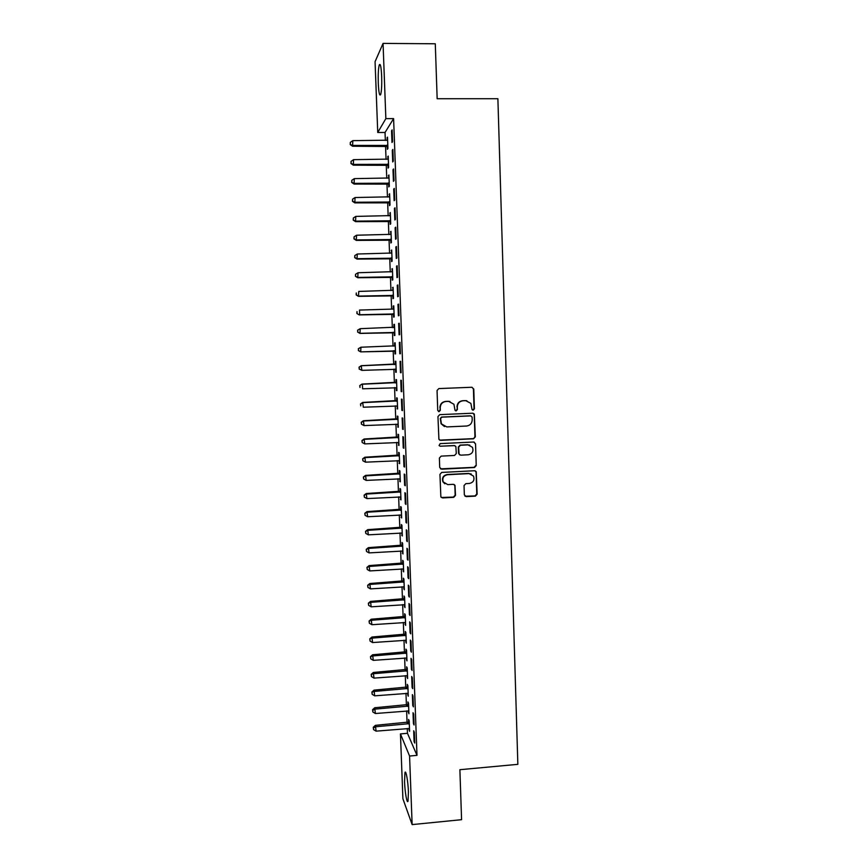 <?xml version="1.0" encoding="UTF-8"?>
<svg xmlns="http://www.w3.org/2000/svg" width="868" height="868" viewBox="0 0 868 868"><rect width="100%" height="100%" fill="white"/><g stroke="black" fill="none" stroke-linecap="round" stroke-linejoin="round"><path stroke-width="1.3" d="M473.179 410.163L474.416 408.806L473.776 389.048L471.888 387.258L438.828 388.582L437.049 390.524L437.732 410.39L439.067 411.638L440.315 410.271L440.228 407.71C440.456 404.076 442.354 402.003 445.913 401.483L448.669 401.374L453.921 404.238L455.016 410.271L456.156 410.9L457.403 409.544L457.317 406.983C457.555 403.349 459.443 401.287 462.98 400.777L465.725 400.658L470.857 403.37L472.051 409.566L473.179 410.163M472.659 410.076L474.047 408.73L473.407 389.005L472.008 387.258M438.524 411.541L440 410.195L440.228 407.71M455.635 410.814L457.056 409.457L457.317 406.983M404.553 781.721L404.955 772.618C405.899 769.308 408.079 781.374 408.427 792.028L408.025 801.11C407.049 804.376 404.889 792.115 404.553 781.721M378.285 83.263C378.047 74.637 378.361 68.561 379.251 65.035C380.358 62.897 381.171 66.641 381.67 76.254C381.909 84.945 381.584 91.021 380.705 94.449C379.576 96.532 378.774 92.8 378.285 83.263M464.347 494.89L466.224 496.626L475.404 496.127L477.15 494.185L476.228 471.649L474.579 470.738L441.714 472.431L439.946 474.373L440.868 496.897L442.593 497.928L453.747 497.321L455.505 495.378L454.995 485.299L453.302 484.322L447.769 484.615L443.19 481.914C442.105 478.04 443.515 475.642 447.432 474.731L469.067 473.602L473.494 476.076C474.774 480.015 473.407 482.478 469.393 483.465L465.801 483.65L464.033 485.592L464.347 494.89M407.276 728.469L407.461 733.308L416.987 755.366L393.605 118.612L385.859 118.634L377.743 132.5L375.063 61.704L383.059 43.4L385.859 118.634M416.987 755.366L409.577 756.039L412.137 824.6L402.904 798.777L400.452 733.916L409.577 756.039M383.059 43.4L435.291 43.78L437.157 98.735L497.885 98.713L517.849 764.339L459.888 769.699L461.581 819.685L412.137 824.6M473.548 438.785L475.317 436.854L474.329 414.058L472.724 413.211L439.729 414.644L437.949 416.586L438.915 439.36L440.608 440.336L473.548 438.785L474.948 436.723L474.243 414.893L473.038 413.222M475.534 443.787L476.239 465.574L474.481 467.516L441.606 469.187L439.696 467.429L439.382 458.065L441.15 456.123L454.528 455.461L456.297 453.519L455.863 446.488L454.203 445.555L440.26 446.217L439.067 445.523L440.174 443.613L473.657 442.029L475.534 443.787L476.239 465.574M413.418 723.554L414.079 724.986L413.678 714.114L413.016 712.715L413.418 723.554L414.025 723.5M408.253 710.794L408.936 713.789L408.535 703.243L407.917 701.93L408.025 704.762M412.083 687.369L412.745 688.671L412.343 677.745L411.682 676.487L412.083 687.369L412.691 687.326M406.94 675.554L407.624 678.559L407.233 667.959L406.615 666.776L406.723 669.629M410.748 651.022L411.399 652.183L410.987 641.202L410.336 640.085L410.748 651.022L411.356 650.978M405.616 640.139L406.311 643.166L405.909 632.512L405.302 631.47L405.41 634.334M409.392 614.501L410.043 615.51L409.642 604.475L408.991 603.51L409.392 614.501L410.011 614.457M404.293 604.562L404.987 607.611L404.586 596.902L403.978 595.99L404.087 598.866M408.047 577.795L408.687 578.663L408.286 567.574L407.635 566.75L408.047 577.795L408.654 577.752M402.969 568.811L403.663 571.871L403.262 561.119L402.654 560.348L402.763 563.234M406.68 540.916L407.32 541.643L406.918 530.5L406.278 529.816L406.68 540.916L407.298 540.872M401.634 532.898L402.329 535.979L401.927 525.173L401.32 524.532L401.428 527.44M405.313 503.852L405.953 504.427L405.54 493.23L404.9 492.699L405.313 503.852L405.931 503.82M400.289 496.811L400.983 499.903L400.582 489.053L399.985 488.543L400.094 491.462M403.945 466.604L404.575 467.038L404.162 455.787L403.533 455.396L403.945 466.604L404.564 466.572M398.944 460.55L399.638 463.664L399.237 452.76L398.64 452.391L398.748 455.32M402.557 429.183L403.197 429.465L402.774 418.148L402.144 417.909L402.557 429.183L403.186 429.15M397.587 424.116L398.282 427.251L397.88 416.293L397.284 416.065L397.392 419.016M401.179 391.566L401.797 391.696L401.385 380.336L400.756 380.249L401.179 391.566L401.797 391.544M396.231 387.573L396.34 390.535L396.926 390.654L396.513 379.652L395.927 379.566L396.036 382.528M400.408 353.753L399.985 342.328L399.356 342.393L399.779 353.764L400.408 353.743L399.779 353.764M394.864 350.943L394.973 353.916L395.558 353.894L395.146 342.827L394.56 342.893L394.68 345.865M395.558 353.894L394.973 353.916M398.575 304.136L397.956 304.353L398.379 315.789L398.998 315.616L398.575 304.136M393.497 314.129L393.605 317.113L394.191 316.95L393.779 305.84L393.193 306.035L393.302 309.03M393.312 309.062L359.493 310.071L359.678 314.726L394.072 313.956M397.164 265.749L396.546 266.129L396.969 277.608L397.587 277.283L397.164 265.749M392.119 277.142L392.227 280.136L392.813 279.832L392.39 268.657L391.924 271.901M395.743 227.177L395.135 227.709L395.558 239.253L396.166 238.765L395.743 227.177M390.741 239.969L390.85 242.986L391.425 242.53L391.001 231.311L390.535 234.555M394.311 188.41L393.703 189.094L394.137 200.703L394.745 200.052L394.311 188.41M389.352 202.624L389.461 205.651L390.025 205.054L389.613 193.77L389.146 197.036M392.879 149.437L392.282 150.294L392.705 161.958L393.312 161.155L392.879 149.437M387.953 165.094L388.061 168.142L388.625 167.394L388.213 156.056L387.736 159.332M393.605 118.612L385.045 132.468L385.338 140.453M385.555 146.03L386.054 159.387M386.249 164.866L386.748 178.266M386.954 183.658L387.454 197.09M387.649 202.407L388.159 215.882M388.354 221.101L388.853 234.62M389.048 239.763L389.548 253.326M389.743 258.371L390.253 271.977M390.437 276.935L390.947 290.585M391.121 295.456L391.631 309.149M391.815 313.934L392.325 327.659M392.499 332.368L393.02 346.137M393.182 350.759L393.703 364.517M393.877 369.16L394.387 382.831M394.56 387.54L395.07 401.103M395.244 405.866L395.743 419.32M395.927 424.159L396.426 437.505M396.6 442.398L397.099 455.646M397.284 460.593L397.772 473.744M397.956 478.745L398.445 491.787M398.64 496.865L399.117 509.798M399.313 514.93L399.79 527.766M399.985 532.963L400.463 545.69M400.658 550.941L401.124 563.571M401.32 568.887L401.786 581.419M401.993 586.779L402.459 599.213M402.654 604.638L403.121 616.974M403.327 622.454L403.783 634.682M403.989 640.226L404.434 652.356M404.651 657.955L405.096 669.987M405.302 675.651L405.747 687.586M405.964 693.293L406.408 705.131M406.625 710.903L407.059 722.643M387.247 146.269L387.367 149.318L387.931 148.493L387.508 137.133L387.03 140.41M392.152 129.885L391.555 130.818L391.989 142.504L392.586 141.625L392.152 129.885M388.647 183.886L388.766 186.924L389.331 186.24L388.907 174.935L388.441 178.2M393.595 168.945L392.998 169.716L393.421 181.347L394.029 180.631L393.595 168.945M390.047 221.318L390.155 224.345L390.73 223.814L390.307 212.562L389.841 215.817M395.027 207.81L394.419 208.428L394.842 219.995L395.45 219.441L395.027 207.81M391.425 258.577L391.544 261.583L392.119 261.203L391.696 250.006L391.229 253.25M396.448 246.49L395.841 246.935L396.264 258.458L396.882 258.046L396.448 246.49M392.813 295.652L392.922 298.646L393.497 298.418L393.085 287.275L392.618 290.498M397.869 284.964L397.251 285.268L397.674 296.726L398.293 296.476L397.869 284.964M394.18 332.553L394.289 335.536L394.875 335.449L394.463 324.35L393.877 324.491L393.996 327.464M399.28 323.254L398.662 323.395L399.085 334.798L399.703 334.701L399.28 323.254M395.548 369.28L395.656 372.242L396.242 372.296L395.83 361.262L395.244 361.251L395.363 364.213M400.474 372.687L401.103 372.752L400.68 361.359L400.061 361.348L400.474 372.687L401.103 372.665M396.904 405.833L397.609 408.98L397.197 397.989L396.611 397.837L396.719 400.788M401.873 410.39L402.502 410.607L402.079 399.269L401.45 399.106L401.873 410.39L402.492 410.369M398.26 442.354L398.965 445.479L398.553 434.542L397.967 434.25L398.076 437.19M403.251 447.91L403.88 448.268L403.468 436.995L402.839 436.68L403.251 447.91L403.87 447.888M399.616 478.702L400.311 481.805L399.909 470.923L399.313 470.489L399.421 473.418M404.629 485.245L405.269 485.754L404.857 474.536L404.217 474.069L404.629 485.245L405.248 485.212M400.962 514.876L401.656 517.957L401.255 507.129L400.658 506.565L400.766 509.473M405.996 522.406L406.636 523.057L406.224 511.881L405.595 511.274L405.996 522.406L406.615 522.362M402.296 550.876L402.991 553.947L402.589 543.173L401.993 542.457L402.101 545.354M407.363 559.372L408.003 560.175L407.602 549.064L406.951 548.305L407.363 559.372L407.982 559.339M403.631 586.714L404.325 589.763L403.924 579.032L403.316 578.186L403.425 581.072M408.719 596.164L409.37 597.108L408.958 586.052L408.318 585.151L408.719 596.164L409.327 596.132M404.965 622.378L405.649 625.405L405.248 614.728L404.64 613.752L404.748 616.616M410.076 632.783L410.727 633.868L410.314 622.866L409.663 621.813L410.076 632.783L410.683 632.739M406.278 657.868L406.962 660.884L406.571 650.262L405.953 649.145L406.061 651.998M411.41 669.217L412.072 670.454L411.671 659.496L411.009 658.313L411.41 669.217L412.018 669.174M407.591 693.196L408.275 696.201L407.884 685.622L407.266 684.375L407.374 687.217M412.756 705.478L413.407 706.856L413.005 695.952L412.354 694.628L412.756 705.478L413.363 705.434M408.904 728.36L409.587 731.344L409.197 720.82L408.568 719.442L408.676 722.274M414.079 741.576L414.741 743.073L414.351 732.223L413.689 730.758L414.079 741.576L414.687 741.522M407.461 733.308L400.452 733.916M385.045 132.468L377.743 132.5M386.944 138.001L387.54 138.001M391.555 130.818L392.195 130.818M387.649 156.858L388.235 156.848M392.282 150.294L392.911 150.283M388.343 175.661L388.94 175.651M392.998 169.716L393.627 169.716M389.048 194.421L389.634 194.41M393.703 189.094L394.332 189.083M389.743 213.137L390.329 213.127M394.419 208.428L395.048 208.418M390.437 231.81L391.023 231.799M395.135 227.709L395.765 227.698M391.132 250.429L391.718 250.418M395.841 246.935L396.47 246.924M391.815 269.015L392.401 268.993M396.546 266.129L397.175 266.107M392.51 287.547L393.096 287.536M397.251 285.268L397.88 285.246M393.193 306.035L393.779 306.024M397.956 304.353L398.586 304.332M393.877 324.491L394.463 324.469M398.662 323.395L399.28 323.373M394.56 342.893L395.146 342.871M399.356 342.393L399.985 342.372M395.656 372.242L396.242 372.22M396.34 390.535L396.926 390.513M397.012 408.774L397.598 408.752M397.696 426.98L398.271 426.958M398.369 445.143L398.944 445.11M399.041 463.252L399.627 463.23M399.714 481.328L400.289 481.295M400.387 499.36L400.962 499.328M401.059 517.35L401.634 517.317M401.721 535.296L402.296 535.263M402.383 553.198L402.958 553.155M403.056 571.057L403.631 571.014M403.718 588.873L404.293 588.84M404.379 606.656L404.955 606.613M405.031 624.385L405.606 624.342M405.692 642.081L406.267 642.038M406.354 659.734L406.918 659.691M407.005 677.344L407.58 677.3M407.656 694.91L408.231 694.867M408.307 712.444L408.882 712.389M408.958 729.923L409.533 729.88M466.875 400.723L465.725 400.658M456.969 406.897C457.208 403.284 459.096 401.211 462.633 400.701L465.378 400.593M449.939 401.461L448.669 401.374M439.913 407.624C440.141 404 442.029 401.927 445.588 401.417L448.344 401.298M439.664 440.13L473.179 438.655M472.116 417.139L470.803 415.891L441.834 417.161L440.597 418.528L441.4 423.866L446.77 426.926L466.561 426.025C470.087 425.504 471.975 423.443 472.203 419.83L472.116 417.139M444.47 426.557L441.085 423.758L440.282 418.43L441.519 417.074L470.434 415.805M440.467 468.861L474.112 467.331L475.87 465.4M454.81 445.62L440.26 446.217M468.362 454.778C472.442 453.769 473.787 451.273 472.42 447.28L468.047 444.883L460.42 445.251L458.651 447.194L459.085 454.214L460.745 455.157L468.362 454.778M469.816 445.143L468.047 444.883M459.758 454.919L458.521 453.248L458.315 447.053L460.073 445.11L467.689 444.752M475.165 443.646L474.167 442.072M471.302 474.036L469.067 473.602M444.796 483.78L442.875 481.718C441.79 477.845 443.201 475.458 447.107 474.536L468.709 473.418M441.302 497.483L453.411 497.093L455.168 495.151L454.854 485.863L454.148 484.485M465.009 496.236L475.035 495.91L476.782 493.968L476.087 472.3L475.263 470.836M387.616 140.193L352.82 140.649L352.582 146.247L387.855 146.508M350.401 144.251L350.325 142.352L350.227 144.598L353.005 145.412L387.812 145.423M350.325 142.352L352.82 140.649M352.582 146.247L350.227 144.598M388.321 159.115L353.569 159.658L353.33 165.17L388.549 165.332M351.149 163.238L351.073 161.339L350.976 163.542L353.753 164.41L388.517 164.334M351.073 161.339L353.569 159.658M353.33 165.17L350.976 163.542M389.027 177.994L354.318 178.624L354.068 184.049L389.255 184.124M351.898 182.172L351.822 180.284L351.724 182.454L354.502 183.354L389.222 183.191M351.822 180.284L354.318 178.624M354.068 184.049L351.724 182.454M389.721 196.819L355.055 197.535L354.817 202.873L389.949 202.862M352.647 201.061L352.571 199.173L352.473 201.311L355.251 202.255L389.916 202.016M352.571 199.173L355.055 197.535M354.817 202.873L352.473 201.311M390.426 215.6L355.804 216.403L355.554 221.655L390.643 221.557M353.385 219.908L353.319 218.031L353.222 220.125L355.988 221.123L390.611 220.776M353.319 218.031L355.804 216.403M355.554 221.655L353.222 220.125M391.121 234.338L356.542 235.228L356.292 240.393L391.338 240.197M354.133 238.711L354.057 236.834L353.96 238.895L356.726 239.926L391.305 239.503M354.057 236.834L356.542 235.228M356.292 240.393L353.96 238.895M391.815 253.033L357.28 254.009L357.03 259.087L392.032 258.805M354.871 257.46L354.795 255.593L354.697 257.622L357.464 258.697L392 258.187M354.795 255.593L357.28 254.009M357.03 259.087L354.697 257.622M392.51 271.673L358.017 272.747L357.768 277.738L392.716 277.369M355.62 276.176L355.544 274.31L355.446 276.306L358.202 277.424L392.694 276.816M355.544 274.31L358.017 272.747M357.768 277.738L355.446 276.306M393.193 290.281L358.755 291.431L358.495 296.346L393.399 295.879M356.357 294.838L356.281 292.972L356.173 294.936L358.94 296.096L393.388 295.413M358.495 296.346L356.173 294.936M357.084 313.456L357.019 311.59L356.911 313.522L359.233 314.9L394.094 314.346M393.888 308.769L393.182 309.084M359.233 314.9L356.911 313.522M394.571 327.214L360.231 328.668L359.96 333.41L394.777 332.769M357.822 332.032L357.746 330.176L357.649 332.075L360.404 333.312L394.766 332.455M394.571 327.344L393.627 327.616M357.573 330.22L360.231 328.668L357.746 330.176M359.96 333.41L357.649 332.075M395.255 345.811L360.958 347.222L360.687 351.876L395.461 351.16M395.255 345.605L394.05 346.104M358.56 350.553L358.484 348.708L358.375 350.574L361.142 351.855L395.45 350.911M358.31 348.719L360.958 347.222L358.484 348.708M360.687 351.876L358.375 350.574M395.07 369.117L396.144 369.497M395.938 363.963L361.229 365.699L361.869 370.354L396.134 369.323M395.949 364.245L361.685 365.732L359.037 367.186L359.287 369.041L359.211 367.197M359.287 369.041L361.869 370.354L359.113 369.03M359.037 367.186L361.229 365.699M396.622 382.625L362.412 384.199L362.596 388.799L396.817 387.79M396.611 382.267L361.956 384.09L359.764 385.598L360.014 387.486L359.949 385.642M359.764 385.598L361.956 384.09M396.936 405.844L397.501 406.04M397.294 400.528L362.683 402.437L363.323 407.211L397.501 406.018M397.305 400.951L363.139 402.611L360.491 403.967L360.741 405.877L360.676 404.043M360.491 403.967L362.683 402.437M397.967 418.756L363.399 420.741L364.039 425.58L398.173 424.289M397.989 419.244L363.866 420.991L361.218 422.293L361.468 424.224L361.403 422.39M364.039 425.58L361.468 424.224M361.218 422.293L363.399 420.741M398.64 436.929L364.126 439.002L364.766 443.895L398.857 442.528M398.662 437.494L364.582 439.316L361.945 440.575L362.195 442.539L362.119 440.705M364.766 443.895L362.195 442.539M361.945 440.575L364.126 439.002M399.323 455.06L364.842 457.219L365.482 462.167L399.53 460.724M399.345 455.7L365.309 457.61L362.661 458.814L362.922 460.799L362.846 458.977M365.482 462.167L362.922 460.799M362.661 458.814L364.842 457.219M399.996 473.158L365.558 475.393L366.198 480.405L400.202 478.876M400.018 473.863L366.025 475.848L363.377 477.009L363.638 479.017L363.562 477.205M366.198 480.405L363.638 479.017M363.377 477.009L365.558 475.393M400.658 491.201L366.274 493.523L366.914 498.59L400.875 496.984M400.69 491.982L366.741 494.044L364.104 495.172L364.354 497.201L364.289 495.378M366.914 498.59L364.354 497.201M364.104 495.172L366.274 493.523M401.331 509.201L366.98 511.61L367.631 516.742L401.548 515.039M401.363 510.058L367.457 512.207L364.82 513.281L365.07 515.332L365.005 513.52M367.631 516.742L365.07 515.332M364.82 513.281L366.98 511.61M401.993 527.169L367.696 529.654L368.347 534.84L402.22 533.061M402.036 528.091L368.173 530.315L365.536 531.346L365.786 533.419L365.721 531.617M368.347 534.84L365.786 533.419M365.536 531.346L367.696 529.654M402.665 545.093L368.401 547.654L369.063 552.894L402.882 551.039M402.698 546.081L368.878 548.392L366.242 549.368L366.502 551.462L366.437 549.661M369.063 552.894L366.502 551.462M366.242 549.368L368.401 547.654M403.327 562.963L369.106 565.61L369.768 570.916L403.555 568.974M403.37 564.026L369.594 566.413L366.958 567.346L367.218 569.473L367.142 567.672M369.768 570.916L367.218 569.473M366.958 567.346L369.106 565.61M403.989 580.8L369.822 583.524L370.473 588.884L404.217 586.866M404.032 581.929L370.3 584.403L367.663 585.282L367.923 587.43L367.858 585.64M370.473 588.884L367.923 587.43M367.663 585.282L369.822 583.524M404.651 598.595L370.527 601.405L371.178 606.819L404.879 604.725M404.694 599.788L371.005 602.338L368.379 603.184L368.64 605.354L368.564 603.564M371.178 606.819L368.64 605.354M368.379 603.184L370.527 601.405M405.313 616.356L371.222 619.231L371.884 624.71L405.54 622.53M405.356 617.615L371.71 620.24L369.084 621.032L369.345 623.224L369.269 621.445M371.884 624.71L369.345 623.224M369.084 621.032L371.222 619.231M405.974 634.063L371.927 637.025L372.589 642.548L406.202 640.291M406.018 635.387L372.415 638.099L369.79 638.848L370.05 641.061L369.974 639.282M372.589 642.548L370.05 641.061M369.79 638.848L371.927 637.025M406.625 651.727L372.622 654.765L373.294 660.353L406.864 658.02M406.68 653.127L373.121 655.904L370.484 656.62L370.755 658.855L370.679 657.076M373.294 660.353L370.755 658.855M370.484 656.62L372.622 654.765M407.276 669.358L373.327 672.472L373.989 678.114L407.515 675.705M407.331 670.823L373.815 673.676L371.189 674.349L371.45 676.606L371.385 674.827M373.989 678.114L371.45 676.606M371.189 674.349L373.327 672.472M407.938 686.946L374.021 690.136L374.683 695.832L408.177 693.348M407.993 688.476L374.509 691.416L371.895 692.035L372.155 694.313L372.079 692.545M374.683 695.832L372.155 694.313M371.895 692.035L374.021 690.136M408.589 704.49L374.716 707.756L375.388 713.518L408.828 710.946M408.644 706.085L375.215 709.102L372.784 710.219L372.589 709.677L372.849 711.977L372.784 710.219M375.388 713.518L372.849 711.977M372.589 709.677L374.716 707.756M409.24 721.992L375.41 725.344L376.083 731.149L409.479 728.502M409.295 723.662L375.909 726.744L373.479 727.84L373.283 727.275L373.555 729.608L373.479 727.84M376.083 731.149L373.555 729.608M373.283 727.275L375.41 725.344M386.282 146.03L386.846 145.184M386.976 146.16L387.54 145.314M386.987 164.855L387.551 164.095M387.681 164.985L388.246 164.226M387.681 183.647L388.246 182.964M388.376 183.777L388.94 183.083M388.387 202.396L388.951 201.777M389.07 202.515L389.645 201.908M389.081 221.09L389.645 220.548M389.775 221.221L390.34 220.678M389.775 239.742L390.34 239.275M390.47 239.872L391.034 239.405M390.47 258.349L391.045 257.959M391.153 258.469L391.728 258.078M391.164 276.914L391.728 276.599M391.848 277.033L392.423 276.718M391.848 295.435L392.423 295.196M392.542 295.554L393.117 295.304M392.542 313.912L393.117 313.739M393.226 314.032L393.801 313.858M393.725 327.583L394.311 327.464M393.226 332.346L393.801 332.238M393.909 332.455L394.495 332.357M394.408 345.985L394.994 345.931M393.909 350.726L394.495 350.705M394.593 350.846L395.179 350.813M395.092 364.332L395.678 364.354M394.419 364.495L395.005 364.517M395.276 369.182L395.862 369.226M395.775 382.647L396.361 382.734M395.103 382.799L395.689 382.896M396.459 400.907L397.045 401.07M395.786 401.07L396.372 401.233M397.132 419.135L397.728 419.363M396.47 419.287L397.056 419.526M397.815 437.309L398.401 437.613M397.143 437.472L397.728 437.776M398.488 455.44L399.085 455.819M397.815 455.613L398.412 455.982M399.161 473.537L399.757 473.982M398.488 473.7L399.085 474.145M399.833 491.581L400.43 492.102M399.161 491.755L399.757 492.264M400.506 509.592L401.103 510.178M399.833 509.766L400.43 510.351M401.168 527.56L401.776 528.211M400.506 527.722L401.103 528.384M401.841 545.484L402.437 546.2M401.168 545.646L401.776 546.373M402.502 563.354L403.11 564.146M401.841 563.527L402.437 564.319M403.164 581.191L403.772 582.048M402.502 581.365L403.11 582.222M403.826 598.996L404.434 599.918M403.164 599.17L403.772 600.092M404.488 616.747L405.096 617.734M403.826 616.92L404.434 617.918M405.15 634.454L405.757 635.517M404.488 634.638L405.096 635.691M405.801 652.128L406.419 653.257M405.15 652.302L405.757 653.43M406.463 669.76L407.081 670.953M405.801 669.933L406.419 671.127M407.114 687.347L407.732 688.606M406.463 687.521L407.07 688.78M407.765 704.892L408.383 706.216M407.114 705.076L407.732 706.4M408.416 722.393L409.045 723.782M407.765 722.577L408.383 723.966M379.251 65.035L380.379 65.046"/></g></svg>

